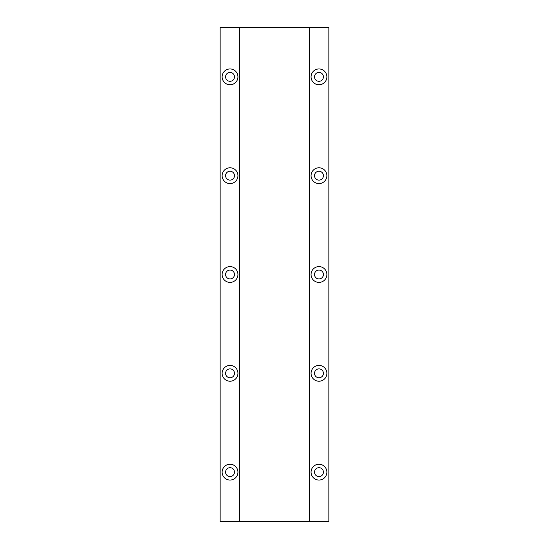 <?xml version="1.0" encoding="UTF-8"?>
<svg xmlns="http://www.w3.org/2000/svg" width="549" height="549" viewBox="0 0 549 549"><rect width="100%" height="100%" fill="white"/><g stroke="black" fill="none" stroke-linecap="round" stroke-linejoin="round"><path stroke-width="0.82" d="M318.969 68.954A7.906 7.906 0 0 0 311.063 76.86A7.906 7.906 0 0 0 318.969 84.766A7.906 7.906 0 0 0 326.875 76.86A7.906 7.906 0 0 0 318.969 68.954M318.969 72.413A4.447 4.447 0 0 0 314.522 76.86A4.447 4.447 0 0 0 318.969 81.307A4.447 4.447 0 0 0 323.416 76.86A4.447 4.447 0 0 0 318.969 72.413M230.031 68.954A7.906 7.906 0 0 0 222.125 76.86A7.906 7.906 0 0 0 230.031 84.766A7.906 7.906 0 0 0 237.937 76.86A7.906 7.906 0 0 0 230.031 68.954M230.031 72.413A4.447 4.447 0 0 0 225.584 76.86A4.447 4.447 0 0 0 230.031 81.307A4.447 4.447 0 0 0 234.478 76.86A4.447 4.447 0 0 0 230.031 72.413M318.969 167.774A7.906 7.906 0 0 0 311.063 175.68A7.906 7.906 0 0 0 318.969 183.586A7.906 7.906 0 0 0 326.875 175.68A7.906 7.906 0 0 0 318.969 167.774M318.969 171.233A4.447 4.447 0 0 0 314.522 175.68A4.447 4.447 0 0 0 318.969 180.127A4.447 4.447 0 0 0 323.416 175.68A4.447 4.447 0 0 0 318.969 171.233M230.031 167.774A7.906 7.906 0 0 0 222.125 175.68A7.906 7.906 0 0 0 230.031 183.586A7.906 7.906 0 0 0 237.937 175.68A7.906 7.906 0 0 0 230.031 167.774M230.031 171.233A4.447 4.447 0 0 0 225.584 175.68A4.447 4.447 0 0 0 230.031 180.127A4.447 4.447 0 0 0 234.478 175.68A4.447 4.447 0 0 0 230.031 171.233M318.969 266.594A7.906 7.906 0 0 0 311.063 274.5A7.906 7.906 0 0 0 318.969 282.406A7.906 7.906 0 0 0 326.875 274.5A7.906 7.906 0 0 0 318.969 266.594M318.969 270.053A4.447 4.447 0 0 0 314.522 274.5A4.447 4.447 0 0 0 318.969 278.947A4.447 4.447 0 0 0 323.416 274.5A4.447 4.447 0 0 0 318.969 270.053M230.031 266.594A7.906 7.906 0 0 0 222.125 274.5A7.906 7.906 0 0 0 230.031 282.406A7.906 7.906 0 0 0 237.937 274.5A7.906 7.906 0 0 0 230.031 266.594M230.031 270.053A4.447 4.447 0 0 0 225.584 274.5A4.447 4.447 0 0 0 230.031 278.947A4.447 4.447 0 0 0 234.478 274.5A4.447 4.447 0 0 0 230.031 270.053M318.969 365.414A7.906 7.906 0 0 0 311.063 373.32A7.906 7.906 0 0 0 318.969 381.226A7.906 7.906 0 0 0 326.875 373.32A7.906 7.906 0 0 0 318.969 365.414M318.969 368.873A4.447 4.447 0 0 0 314.522 373.32A4.447 4.447 0 0 0 318.969 377.767A4.447 4.447 0 0 0 323.416 373.32A4.447 4.447 0 0 0 318.969 368.873M230.031 365.414A7.906 7.906 0 0 0 222.125 373.32A7.906 7.906 0 0 0 230.031 381.226A7.906 7.906 0 0 0 237.937 373.32A7.906 7.906 0 0 0 230.031 365.414M230.031 368.873A4.447 4.447 0 0 0 225.584 373.32A4.447 4.447 0 0 0 230.031 377.767A4.447 4.447 0 0 0 234.478 373.32A4.447 4.447 0 0 0 230.031 368.873M318.969 464.234A7.906 7.906 0 0 0 311.063 472.14A7.906 7.906 0 0 0 318.969 480.046A7.906 7.906 0 0 0 326.875 472.14A7.906 7.906 0 0 0 318.969 464.234M318.969 467.693A4.447 4.447 0 0 0 314.522 472.14A4.447 4.447 0 0 0 318.969 476.587A4.447 4.447 0 0 0 323.416 472.14A4.447 4.447 0 0 0 318.969 467.693M230.031 464.234A7.906 7.906 0 0 0 222.125 472.14A7.906 7.906 0 0 0 230.031 480.046A7.906 7.906 0 0 0 237.937 472.14A7.906 7.906 0 0 0 230.031 464.234M230.031 467.693A4.447 4.447 0 0 0 225.584 472.14A4.447 4.447 0 0 0 230.031 476.587A4.447 4.447 0 0 0 234.478 472.14A4.447 4.447 0 0 0 230.031 467.693M309.485 521.55L309.485 27.45L328.851 27.45L328.851 521.55L239.515 521.55L239.515 27.45L309.485 27.45M239.515 521.55L220.149 521.55L220.149 27.45L239.515 27.45"/></g></svg>
